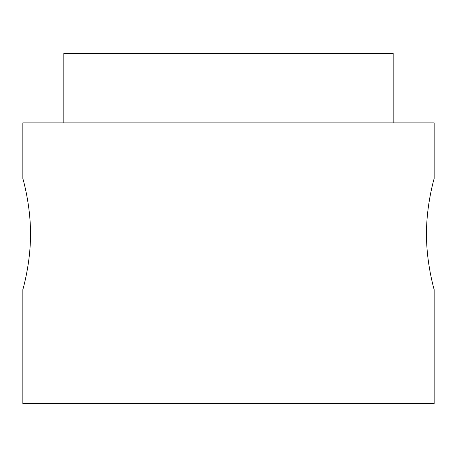<?xml version="1.0" encoding="UTF-8"?>
<svg xmlns="http://www.w3.org/2000/svg" width="457" height="457" viewBox="0 0 457 457"><rect width="100%" height="100%" fill="white"/><g stroke="black" fill="none" stroke-linecap="round" stroke-linejoin="round"><path stroke-width="0.69" d="M30.208 223.404L29.854 218.063M434.15 178.476L434.15 122.899L22.85 122.899L22.85 178.476C22.61 177.819 30.665 204.256 30.505 234.058C30.665 263.86 22.61 290.298 22.85 289.641L22.85 403.582L434.15 403.582L434.15 289.641M29.854 250.053L30.208 244.712M426.495 234.058C426.335 263.86 434.39 290.298 434.15 289.641C434.39 290.298 426.335 263.86 426.495 234.058C426.335 204.256 434.39 177.819 434.15 178.476C434.39 177.819 426.335 204.256 426.495 234.058M63.843 122.899L63.843 53.418L393.157 53.418L393.157 122.899"/></g></svg>

